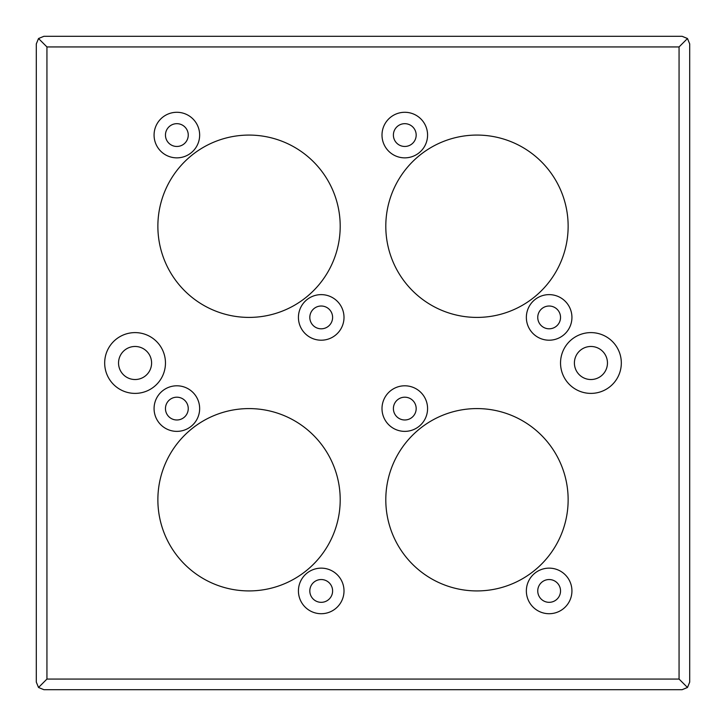 <?xml version="1.0" encoding="UTF-8"?>
<svg xmlns="http://www.w3.org/2000/svg" width="726" height="726" viewBox="0 0 726 726"><rect width="100%" height="100%" fill="white"/><g stroke="black" fill="none" stroke-linecap="round" stroke-linejoin="round"><path stroke-width="1.09" d="M151.598 363A16.526 16.526 0 0 0 126.805 348.689A16.526 16.526 0 0 0 126.805 377.311A16.526 16.526 0 0 0 151.598 363M574.402 363A16.526 16.526 0 0 0 599.195 377.311A16.526 16.526 0 0 0 599.195 348.689A16.526 16.526 0 0 0 574.402 363M571.934 590.928A22.796 22.796 0 0 0 537.748 571.19A22.796 22.796 0 0 0 537.748 610.666A22.796 22.796 0 0 0 571.934 590.928M560.536 590.928A11.398 11.398 0 0 1 543.447 600.801A11.398 11.398 0 0 1 543.447 581.063A11.398 11.398 0 0 1 560.536 590.928M46.936 46.936L679.064 46.936L679.064 679.064L46.936 679.064L46.936 46.936L38.523 38.523L43.896 36.3L682.104 36.3L687.477 38.523L689.7 43.896L689.7 682.104L687.477 687.477L682.104 689.7L43.896 689.7L38.523 687.477L36.3 682.104L36.3 43.896L38.523 38.523M427.578 408.584A22.796 22.796 0 0 0 393.392 388.846A22.796 22.796 0 0 0 393.392 428.322A22.796 22.796 0 0 0 427.578 408.584M199.65 408.584A22.796 22.796 0 0 0 165.464 388.846A22.796 22.796 0 0 0 165.464 428.322A22.796 22.796 0 0 0 199.65 408.584M427.578 135.072A22.796 22.796 0 0 0 393.392 115.334A22.796 22.796 0 0 0 393.392 154.81A22.796 22.796 0 0 0 427.578 135.072M199.65 135.072A22.796 22.796 0 0 0 165.464 115.334A22.796 22.796 0 0 0 165.464 154.81A22.796 22.796 0 0 0 199.65 135.072M560.536 363A30.392 30.392 0 0 1 606.128 336.683A30.392 30.392 0 0 1 606.128 389.317A30.392 30.392 0 0 1 560.536 363M165.464 363A30.392 30.392 0 0 1 119.872 389.317A30.392 30.392 0 0 1 119.872 336.683A30.392 30.392 0 0 1 165.464 363M340.204 226.24A91.177 91.177 0 0 1 203.452 305.201A91.177 91.177 0 0 1 203.452 147.287A91.177 91.177 0 0 1 340.204 226.24M568.14 226.24A91.177 91.177 0 0 1 431.38 305.201A91.177 91.177 0 0 1 431.38 147.287A91.177 91.177 0 0 1 568.14 226.24M568.14 499.76A91.177 91.177 0 0 1 431.38 578.713A91.177 91.177 0 0 1 431.38 420.799A91.177 91.177 0 0 1 568.14 499.76M340.204 499.76A91.177 91.177 0 0 1 203.452 578.713A91.177 91.177 0 0 1 203.452 420.799A91.177 91.177 0 0 1 340.204 499.76M344.006 317.416A22.796 22.796 0 0 0 309.82 297.678A22.796 22.796 0 0 0 309.82 337.154A22.796 22.796 0 0 0 344.006 317.416M571.934 317.416A22.796 22.796 0 0 0 537.748 297.678A22.796 22.796 0 0 0 537.748 337.154A22.796 22.796 0 0 0 571.934 317.416M344.006 590.928A22.796 22.796 0 0 0 309.82 571.19A22.796 22.796 0 0 0 309.82 610.666A22.796 22.796 0 0 0 344.006 590.928M416.18 408.584A11.398 11.398 0 0 1 399.091 418.457A11.398 11.398 0 0 1 399.091 398.719A11.398 11.398 0 0 1 416.18 408.584M332.608 590.928A11.398 11.398 0 0 1 315.511 600.801A11.398 11.398 0 0 1 315.511 581.063A11.398 11.398 0 0 1 332.608 590.928M188.252 408.584A11.398 11.398 0 0 1 171.154 418.457A11.398 11.398 0 0 1 171.154 398.719A11.398 11.398 0 0 1 188.252 408.584M560.536 317.416A11.398 11.398 0 0 1 543.447 327.281A11.398 11.398 0 0 1 543.447 307.543A11.398 11.398 0 0 1 560.536 317.416M416.18 135.072A11.398 11.398 0 0 1 399.091 144.937A11.398 11.398 0 0 1 399.091 125.199A11.398 11.398 0 0 1 416.18 135.072M332.608 317.416A11.398 11.398 0 0 1 315.511 327.281A11.398 11.398 0 0 1 315.511 307.543A11.398 11.398 0 0 1 332.608 317.416M188.252 135.072A11.398 11.398 0 0 1 171.154 144.937A11.398 11.398 0 0 1 171.154 125.199A11.398 11.398 0 0 1 188.252 135.072M46.936 679.064L38.523 687.477M679.064 46.936L687.477 38.523M679.064 679.064L687.477 687.477"/></g></svg>
